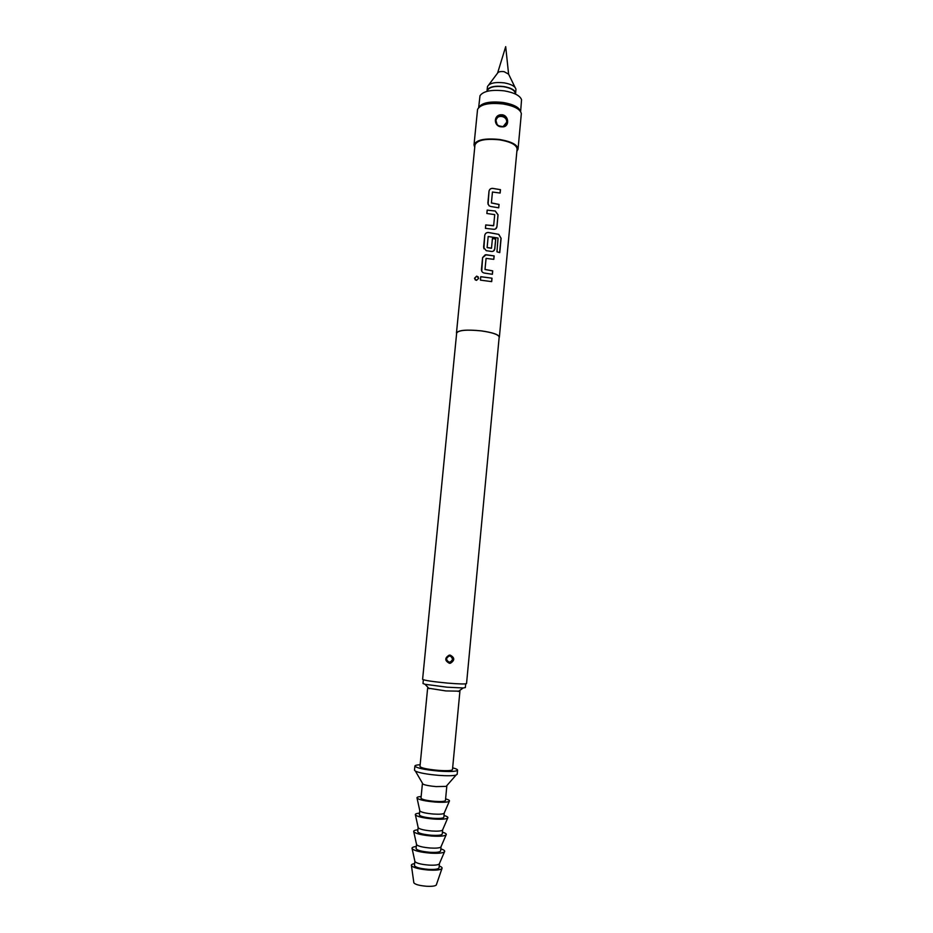 <?xml version="1.0" encoding="UTF-8"?>
<svg xmlns="http://www.w3.org/2000/svg" width="933" height="933" viewBox="0 0 933 933"><rect width="100%" height="100%" fill="white"/><g stroke="black" fill="none" stroke-linecap="round" stroke-linejoin="round"><path stroke-width="1.4" d="M474.5 278.267L476.658 276.133L478.711 278.314L476.506 280.39L474.5 278.267M475.352 280.04L474.582 278.314L476.716 276.191L478.267 276.938M492.461 191.976L491.411 202.916L499.062 204.432L498.735 207.814L490.828 206.508L489.032 205.761L487.866 203.091L489.009 191.242C489.393 189.329 490.583 188.361 492.577 188.349L500.473 189.667L500.146 193.049L492.449 192.035L491.399 202.986L498.98 204.479L498.654 207.802M488.087 204.362L489.02 191.3C489.417 189.399 490.595 188.431 492.566 188.408L500.473 189.667M485.452 228.34L485.766 224.993L493.662 225.599L494.723 214.613L486.851 213.494L487.178 210.1L495.295 211.033L498.07 214.823L496.927 226.707C496.566 228.562 495.435 229.413 493.545 229.273L485.417 228.34L485.755 224.935L493.417 225.786M486.886 213.494L487.201 210.158L495.295 211.033M483.865 248.773L484.763 235.443C485.16 233.518 486.338 232.539 488.321 232.515L498.805 234.37L501.114 238.347L499.761 252.633L496.951 251.805L498.059 238.043L488.181 236.504L487.108 247.595L491.411 248.295M492.437 238.486L495.668 239.116L494.735 248.889L493.522 251.047M486.081 258.348L485.008 269.439L492.717 270.862L492.391 274.29L484.425 273.077C482.478 272.669 481.475 271.515 481.44 269.59L482.594 257.59L485.253 254.802L494.14 255.91L493.814 259.339L486.07 258.394L484.997 269.485L492.636 270.908L492.309 274.279M481.743 271.13L482.618 257.648L486.186 254.721L494.14 255.91M480.775 276.751L492.018 278.186L491.691 281.626L480.425 280.133L480.752 276.693L492.018 278.186M447.513 683.096C459.246 684.052 465.59 684.216 466.547 683.562L499.178 337.07C498.56 334.585 492.601 332.533 481.323 330.9C466.873 329.466 458.651 330.165 456.669 332.976L422.602 679.329C424.258 680.414 432.562 681.661 447.513 683.096M450.196 655.129C454.837 657.66 454.907 660.366 450.394 663.258L449.414 663.293C444.656 660.704 444.586 657.998 449.205 655.153L450.196 655.129M449.228 655.584L446.149 658.838L446.301 660.261L450.254 662.78L453.24 659.479L453.065 657.963L449.205 655.153M456.61 333.582L456.47 332.953C458.476 330.119 466.768 329.419 481.358 330.865C492.741 332.51 498.747 334.585 499.377 337.093L499.132 337.676M456.47 332.953L474.967 144.977C477.136 140.113 485.382 138.411 499.691 139.857C510.829 141.839 516.625 144.907 517.092 149.035L499.377 337.093M488.181 236.504L487.119 247.537L491.504 248.131L492.437 238.428L495.75 239.07L494.817 248.854C494.455 250.709 493.312 251.583 491.423 251.444L486.198 250.662L483.586 247.327L484.74 235.384C485.137 233.46 486.338 232.48 488.332 232.469L498.805 234.37M480.425 280.133L480.752 276.693M474.745 147.262L474.011 144.872C476.273 139.787 484.892 138.002 499.855 139.518C511.506 141.594 517.57 144.79 518.048 149.117L516.882 151.309M518.048 149.117L521.337 113.569C520.241 109.173 514.223 105.977 503.272 103.995C489.114 102.49 480.553 104.274 477.568 109.348L474.011 144.872M502.234 114.771C509.08 115.669 509.581 126.76 502.899 126.853L501.079 126.806C493.977 126.375 493.254 115.82 500.391 114.782L502.234 114.771M479.002 107.237C482.303 102.7 490.385 101.137 503.249 102.548C513.162 104.321 518.853 107.202 520.346 111.214M504.473 126.095L507.155 122.13C507.004 117.698 504.765 115.435 500.438 115.354L498.315 116.193L495.68 120.415C496.006 124.497 498.35 126.55 502.7 126.585L502.899 126.853M478.757 107.458C481.813 102.723 489.988 101.067 503.272 102.502C513.535 104.344 519.296 107.342 520.532 111.482M478.652 107.563L480.005 95.691C483.387 91.061 491.516 89.463 504.391 90.874C514.293 92.659 520.019 95.598 521.559 99.691L520.614 111.598M487.726 89.941C490 86.862 495.353 85.789 503.773 86.734C510.258 87.9 514.025 89.848 515.074 92.565M503.855 86.547C511.167 87.9 515.086 90.116 515.622 93.172L515.949 89.265C515.179 86.291 511.261 84.157 504.217 82.862C495.096 81.882 489.533 83.095 487.493 86.524L487.061 90.431C488.845 86.851 494.432 85.568 503.855 86.547M488.752 84.845L497.581 73.112C498.385 71.759 500.555 71.27 504.065 71.643L508.613 74.174L515.039 87.375M420.142 764.722C416.783 764.92 415.033 765.352 414.893 766.028L414.485 770.192L415.442 771.159C419.523 772.956 427.232 774.355 438.545 775.346C447.129 775.953 452.96 775.871 456.05 775.078L457.17 774.297L457.567 770.133C457.555 769.445 455.922 768.687 452.657 767.847M414.893 766.028C416.41 768.046 424.422 769.737 438.942 771.113C450.359 771.871 456.564 771.544 457.567 770.133M422.521 783.335L422.987 784.14C425.355 785.224 429.74 786.041 436.154 786.601L446.161 786.379L446.779 785.679M422.416 783.533L420.993 798.147C421.856 799.511 426.439 800.584 434.731 801.365C441.274 801.762 444.843 801.482 445.449 800.502L446.837 785.889M419.792 810.625L419.873 811.022C421.541 812.375 426.089 813.378 433.518 814.043C439.291 814.404 442.813 814.171 444.096 813.354L444.248 812.981M421.156 796.502C417.891 796.77 416.515 797.33 417.051 798.147C419.255 799.861 425.32 801.155 435.245 802.053C442.953 802.555 447.653 802.287 449.321 801.26C449.998 800.549 448.761 799.744 445.601 798.858M419.768 810.707L419.36 814.906C420.212 816.375 424.795 817.495 433.11 818.276C439.665 818.661 443.245 818.323 443.851 817.261L444.248 813.075M418.147 827.431L418.241 827.851C419.92 829.285 424.468 830.347 431.886 831C437.647 831.35 441.181 831.081 442.487 830.183L442.65 829.787M419.535 813.11C416.246 813.436 414.87 814.054 415.418 814.952C417.634 816.783 423.699 818.136 433.612 819.034C441.309 819.501 446.009 819.186 447.712 818.054C448.423 817.285 447.199 816.422 444.026 815.465M418.136 827.501L417.727 831.711C418.567 833.297 423.15 834.475 431.478 835.257C438.044 835.618 441.636 835.222 442.254 834.079L442.65 829.869M416.503 844.272L416.608 844.727C418.299 846.266 422.847 847.362 430.253 848.015C436.003 848.354 439.536 848.027 440.866 847.071L441.052 846.639M417.914 829.775C414.59 830.16 413.214 830.837 413.774 831.804C416.013 833.752 422.089 835.175 431.979 836.061C439.665 836.516 444.365 836.131 446.102 834.918C446.849 834.067 445.624 833.146 442.44 832.131M416.491 844.353L416.083 848.575C416.923 850.266 421.506 851.502 429.845 852.284C436.411 852.622 440.014 852.179 440.644 850.943L441.052 846.721M414.858 861.182L414.963 861.66C416.666 863.293 421.215 864.436 428.609 865.078C434.346 865.404 437.892 865.043 439.245 864.005L439.443 863.55M416.281 846.488C412.934 846.919 411.558 847.665 412.129 848.715C414.392 850.791 420.456 852.261 430.335 853.135C438.009 853.567 442.72 853.135 444.493 851.829C445.263 850.908 444.05 849.916 440.843 848.855M414.847 861.252L414.427 865.486C415.255 867.282 419.85 868.576 428.2 869.358C434.79 869.684 438.405 869.183 439.035 867.853L439.443 863.62M413.809 882.501L413.867 882.863C415.255 884.507 419.442 885.627 426.428 886.245C431.874 886.525 435.163 886.117 436.282 885.02L436.399 884.671M414.614 863.585C412.141 864.04 411.08 864.704 411.43 865.591C413.307 867.713 419.022 869.194 428.574 870.046C436.003 870.442 440.469 869.941 441.962 868.541C442.475 867.725 441.554 866.874 439.221 865.952M428.375 687.819L427.641 688.076L419.978 766.494C421.145 768.034 427.244 769.328 438.288 770.366C446.989 770.95 451.712 770.705 452.482 769.632L459.922 691.178L459.258 690.793M427.641 688.076L445.927 690.933L459.922 691.178M423.372 679.772L422.999 683.504L425.04 684.297L447 687.189L463.2 687.971L465.345 687.574L465.707 683.854M491.936 278.221L491.609 281.603M494.058 255.957L493.744 259.316M498.7 234.405L501.114 238.347M500.986 238.382L499.633 252.598M495.236 211.08L497.989 214.87L496.927 226.707M496.846 226.754L495.68 228.853M500.38 189.726L500.065 193.026M451.117 655.817L453.135 659.433C451.187 663.456 448.866 663.725 446.184 660.214M446.429 658.815C448.108 663.06 450.173 663.246 452.622 659.374C450.954 655.118 448.89 654.931 446.429 658.815M503.179 126.515L506.631 122.281C507.529 115.669 496.391 113.989 495.994 120.695L497.114 124.486M496.216 118.538L498.187 116.45C503.365 114.876 506.339 116.788 507.132 122.188M453.076 657.963C452.178 656.039 450.907 655.246 449.239 655.572C447.339 655.829 446.347 657.368 446.277 660.202M498.444 116.112C495.785 118.001 495.248 120.684 496.834 124.147C496.659 125.174 498.63 125.978 502.712 126.573M497.616 72.996L505.698 46.65L508.59 74.057M446.161 786.379L456.05 775.078M444.096 813.354L449.321 801.26M442.487 830.183L447.712 818.054M440.866 847.071L446.102 834.918M439.245 864.005L444.493 851.829M436.282 885.02L441.962 868.541M458.255 691.505L463.2 687.971M429.215 688.706L425.04 684.297M413.867 882.863L411.43 865.591M414.963 861.66L412.129 848.715M416.608 844.727L413.774 831.804M418.241 827.851L415.418 814.952M419.873 811.022L417.051 798.147M422.987 784.14L415.442 771.159M498.304 116.193L496.181 118.619M504.555 126.048L502.782 126.573M453.088 658.01L450.336 655.572"/></g></svg>
